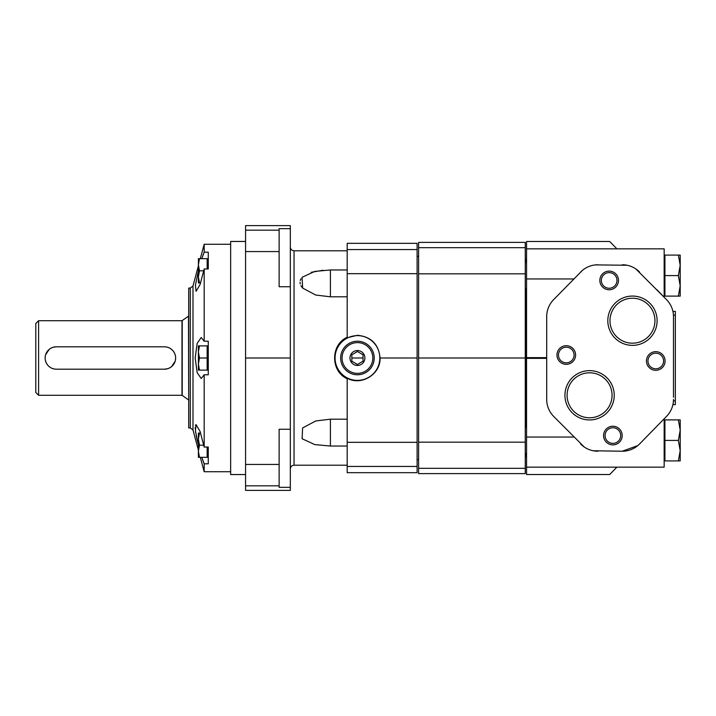 <?xml version="1.0" encoding="UTF-8"?>
<svg xmlns="http://www.w3.org/2000/svg" width="716" height="716" viewBox="0 0 716 716"><rect width="100%" height="100%" fill="white"/><g stroke="black" fill="none" stroke-linecap="round" stroke-linejoin="round"><path stroke-width="1.07" d="M203.442 462.071L201.805 457.318L204.176 463.807L208.275 463.807L208.275 457.318L207.157 457.318L207.157 447.044M197.983 443.58L195.423 430.79L196.086 424.686L200.05 431.372L204.167 447.044L208.275 447.044L208.275 457.318M204.176 447.044L204.176 374.772L201.232 378.513L197.151 372.633L195.182 358.009L197.151 343.376L201.232 337.487L204.167 341.228L208.275 341.228L208.275 374.772L204.167 374.772M347.188 466.438L347.188 378.245C361.401 386.166 380.733 374.253 380.062 358C378.737 344.244 371.192 336.672 357.436 335.294L347.188 337.755L347.188 273.673L417.106 273.673L417.106 472.667L347.188 472.667L347.188 466.438L417.106 466.438M357.445 335.625A22.375 22.375 0 0 1 376.822 369.188A22.375 22.375 0 0 1 338.059 369.188A22.375 22.375 0 0 1 357.436 335.625M347.188 337.281C330.47 344.629 330.407 371.327 347.188 378.719M330.407 296.809L330.407 269.968L314.655 271.436L302.036 277.334L302.671 288.109L315.702 295.028L330.407 296.809L347.188 296.809M330.407 269.968L347.188 269.968M347.188 250.788L294.043 250.788C291.779 250.564 290.535 249.32 290.32 247.056M323.095 270.254L311.254 272.295M300.926 278.864L300.255 280.466M300.013 282.256L300.246 283.939M300.926 285.666L301.928 287.241M330.407 446.032L330.407 419.191L315.702 420.972L302.617 427.935L302.098 438.738L314.763 444.582L330.407 446.032L347.188 446.032M330.407 419.191L347.188 419.191M198.395 370.118L207.157 370.118L207.157 345.882L199.478 345.882L198.395 351.941L198.395 370.118M199.478 370.118L198.395 364.059L199.478 358L198.395 351.941L198.395 345.882L199.478 345.882M199.478 457.318L198.395 457.318L198.395 433.082L199.478 433.082L198.395 439.141L199.478 445.2L198.395 451.259L199.478 457.318L207.157 457.318M199.478 445.2L203.8 445.2M199.478 433.082L200.641 433.082M199.478 282.918L198.395 276.859L199.478 270.8L198.395 264.741L199.478 258.682L198.395 258.682L198.395 282.918L200.641 282.918M199.478 258.682L207.157 258.682L207.157 268.956M199.478 270.8L203.8 270.8M199.478 358L207.157 358M207.157 258.682L208.275 258.682L208.275 268.956L208.275 252.193L204.167 252.193L201.805 258.682M208.275 345.882L207.157 345.882M204.167 268.956L208.275 268.956M204.176 341.228L204.176 268.956L200.05 284.628L196.086 291.314L195.423 285.228L198.395 270.791M203.442 253.929L202.959 255.236M195.745 424.812L195.441 425.295M195.182 427.461L195.244 428.991M195.441 430.951L195.763 433.144M196.202 435.552L197.33 440.841M203.604 462.482L204.167 463.807M208.275 447.044L208.275 463.807M351.842 358L363.03 358M357.445 364.462L351.842 361.231L351.842 354.769L357.445 351.538L363.039 354.769M363.03 354.769L363.03 361.231L357.436 364.462M357.445 341.219A16.781 16.781 0 0 1 371.971 366.386A16.781 16.781 0 0 1 342.91 366.386A16.781 16.781 0 0 1 357.445 341.219A16.781 16.781 0 0 1 371.971 366.386A16.781 16.781 0 0 1 342.91 366.386A16.781 16.781 0 0 1 357.445 341.219M357.445 350.545A7.455 7.455 0 0 1 363.898 361.732A7.455 7.455 0 0 1 350.983 361.732A7.455 7.455 0 0 1 357.445 350.545M279.133 429.251L290.32 429.251L290.32 490.388L245.57 490.388L245.57 485.833L279.133 485.833L279.133 429.251M279.133 485.833L279.133 487.336L290.32 487.336M279.133 230.167L279.133 286.749L290.32 286.749L290.32 228.664L279.133 228.664L279.133 230.167L245.57 230.167L245.57 358L290.32 358L290.32 429.251M245.57 230.167L245.57 225.612L290.32 225.612L290.32 228.664M290.32 286.749L290.32 358M245.57 358L245.57 485.833M230.65 244.263L204.176 244.263L204.176 252.193M204.176 463.807L204.176 471.737L230.65 471.737M245.57 241.462L230.65 241.462L230.65 474.538L245.57 474.538M198.395 450.167L192.989 429.994L192.989 286.006L198.395 265.833M200.31 258.682L204.167 244.263M188.693 288.074L188.693 427.917L190.286 427.917L190.286 288.074L188.693 288.074M192.98 286.006L190.286 288.074M347.188 249.562L417.106 249.562L417.106 243.333L347.188 243.333L347.188 273.673M417.106 249.562L417.106 273.673M380.062 358L417.106 358M164.456 369.188A11.188 11.188 0 0 0 175.644 358A11.188 11.188 0 0 0 164.456 346.812L56.313 346.812A11.188 11.188 0 0 0 45.126 358A11.188 11.188 0 0 0 56.313 369.188L164.456 369.188L167.714 368.704M168.752 368.328L170.677 367.299M171.563 366.646L175.151 361.267M175.429 360.193L175.644 358.009M175.429 355.807L174.794 353.713M174.319 352.72L173.102 350.903M172.368 350.088L170.694 348.71M168.761 347.672L166.667 347.036M56.313 346.812L53.056 347.296M52.008 347.672L50.093 348.701M49.207 349.354L45.609 354.733M45.341 355.807L45.126 357.991M45.341 360.193L45.976 362.287M46.45 363.28L47.659 365.097M48.402 365.912L50.075 367.29M52.008 368.328L54.103 368.964M188.702 316.042L181.989 320.705L38.601 320.705M38.592 395.295L35.8 392.493L35.8 323.507L38.592 320.705L38.592 395.295L181.989 395.295L181.989 320.705M525.258 260.105L526.188 261.725M525.258 247.673L525.258 242.393L418.6 242.393L418.6 247.673L525.258 247.673L525.258 473.607L418.6 473.607L418.6 358L525.258 358M418.6 358L418.6 247.673M417.106 256.382L418.6 256.382M673.488 397.291L673.488 316.606A24.237 24.237 0 0 0 666.578 299.664L666.999 300.094M673.488 326.952L673.488 323.65M673.156 403.403L672.852 404.898M573.847 437.046L526.555 437.046L526.555 467.163L664.162 467.163L664.162 418.806L666.578 416.336A24.237 24.237 0 0 0 673.488 399.394M667.607 415.217L668.726 413.83M672.915 311.388L675.349 311.388L675.349 404.612L672.915 404.612M589.581 372.803A22.482 22.482 0 0 1 609.056 406.536A22.482 22.482 0 0 1 570.106 406.536A22.482 22.482 0 0 1 589.581 372.803M589.581 370.637A24.648 24.648 0 0 1 610.927 407.619A24.648 24.648 0 0 1 568.236 407.619A24.648 24.648 0 0 1 589.581 370.637M632.47 298.223A22.482 22.482 0 0 1 651.936 331.947A22.482 22.482 0 0 1 612.994 331.947A22.482 22.482 0 0 1 632.47 298.223M632.47 296.057A24.648 24.648 0 0 1 653.815 333.03A24.648 24.648 0 0 1 611.115 333.03A24.648 24.648 0 0 1 632.47 296.057M566.275 347.206A7.804 7.804 0 0 1 573.033 358.922A7.804 7.804 0 0 1 559.509 358.922A7.804 7.804 0 0 1 566.275 347.206M566.275 345.694A9.326 9.326 0 0 1 574.348 359.674A9.326 9.326 0 0 1 558.203 359.674A9.326 9.326 0 0 1 566.275 345.694M655.775 353.176A7.804 7.804 0 0 1 662.533 364.892A7.804 7.804 0 0 1 649.009 364.892A7.804 7.804 0 0 1 655.775 353.176M655.775 351.663A9.326 9.326 0 0 1 663.848 365.643A9.326 9.326 0 0 1 647.703 365.643A9.326 9.326 0 0 1 655.775 351.663M612.887 427.756A7.804 7.804 0 0 1 619.653 439.472A7.804 7.804 0 0 1 606.13 439.472A7.804 7.804 0 0 1 612.887 427.756M612.887 426.244A9.326 9.326 0 0 1 620.96 440.224A9.326 9.326 0 0 1 604.814 440.224A9.326 9.326 0 0 1 612.887 426.244M609.155 272.626A7.804 7.804 0 0 1 615.921 284.341A7.804 7.804 0 0 1 602.398 284.341A7.804 7.804 0 0 1 609.155 272.626M609.155 271.113A9.326 9.326 0 0 1 617.237 285.093A9.326 9.326 0 0 1 601.082 285.093A9.326 9.326 0 0 1 609.155 271.113M526.555 257.312L526.188 262.548M526.188 288.646L526.188 427.354M526.188 453.452L526.555 458.688M667.061 300.165L635.898 268.965M668.851 302.349L667.616 300.792M593.117 450.749L622.267 451.232L637.822 445.585M582.35 270.433L553.602 299.664A24.237 24.237 0 0 0 546.693 316.606L546.693 399.394A24.237 24.237 0 0 0 553.602 416.336L584.283 447.035M622.267 451.232A24.237 24.237 0 0 0 639.603 443.938L666.578 416.336M580.587 443.938A24.237 24.237 0 0 0 597.914 451.232M526.555 467.163L526.555 474.502L609.701 474.52L616.888 467.163M526.555 241.498L609.719 241.498L526.555 241.498L526.555 248.837L664.162 248.837L664.162 297.194L656.724 289.577L663.669 296.684M616.888 248.837L609.719 241.498M526.555 248.837L526.555 437.046M573.847 278.954L526.555 278.954M627.064 265.251L595.479 264.893M639.603 272.062A24.237 24.237 0 0 0 622.267 264.768M597.914 264.768A24.237 24.237 0 0 0 580.587 272.062M673.488 388.117L673.488 328.447M673.488 391.858L673.488 389.602M673.488 316.606L673.488 319.739M678.365 255.084L680.2 265.341L678.365 275.597L680.2 285.854L680.2 255.084L664.913 255.084L664.913 296.111L680.2 296.111L680.2 285.854L678.365 296.111M678.365 275.597L664.913 275.597M664.162 260.311L664.913 260.311M525.258 262.548L526.555 262.548M678.365 419.889L680.2 430.146L678.365 440.403L680.2 450.659L680.2 419.889L664.913 419.889L664.913 460.916L680.2 460.916L680.2 450.659L678.365 460.916M678.365 440.403L664.913 440.403M664.162 425.116L664.913 425.116M525.258 427.354L526.555 427.354M294.043 250.788L294.043 465.212C291.779 465.436 290.535 466.68 290.32 468.944M357.445 342.615A15.385 15.385 0 0 1 370.763 365.688A15.385 15.385 0 0 1 344.119 365.688A15.385 15.385 0 0 1 357.445 342.615M245.57 251.567L279.133 251.567M245.57 464.433L279.133 464.433M347.188 442.327L417.106 442.327M188.487 316.114L188.702 399.949M182.213 320.634L182.213 395.366L188.487 399.886M418.6 468.327L525.258 468.327M418.6 442.166L525.258 442.166M418.6 273.834L525.258 273.834M546.693 358.358L526.555 358.358M546.693 357.642L526.555 357.642M675.349 315.112L673.443 315.112M675.349 400.888L673.443 400.888M347.188 465.212L294.043 465.212M208.275 370.118L207.157 370.118M200.31 457.318L204.167 471.737M192.98 429.994L190.286 427.917M526.188 454.275L525.258 455.886M417.106 459.618L418.6 459.618M526.555 474.52L609.701 474.52M664.162 290.884L664.913 290.884M525.258 288.646L526.555 288.646M664.162 455.689L664.913 455.689M525.258 453.452L526.555 453.452"/></g></svg>
